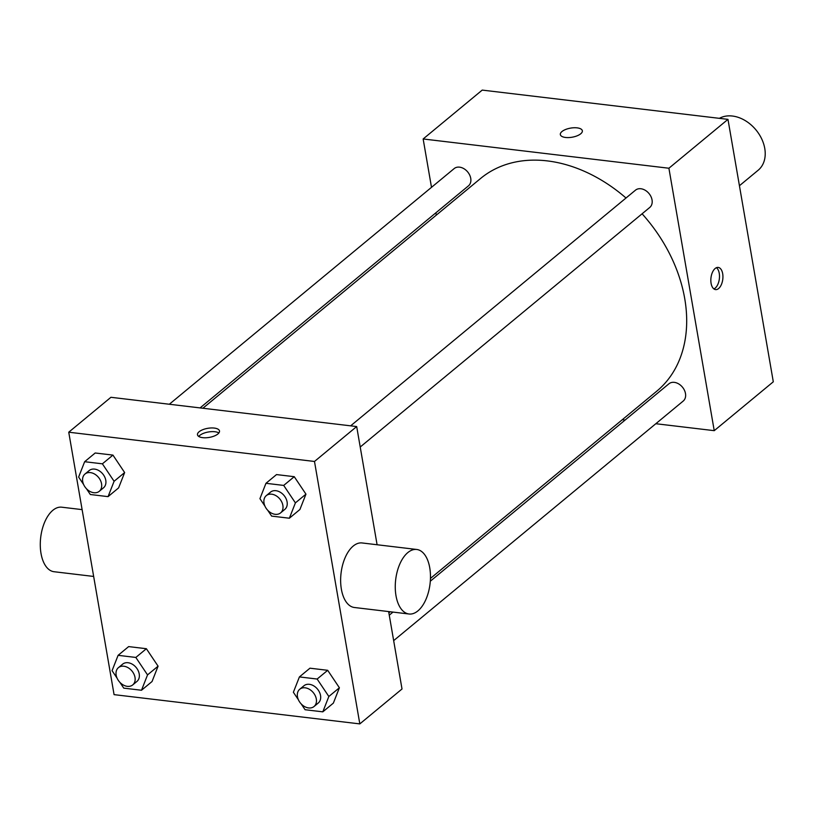 <?xml version="1.0" encoding="UTF-8"?>
<svg xmlns="http://www.w3.org/2000/svg" width="814" height="814" viewBox="0 0 814 814"><rect width="100%" height="100%" fill="white"/><g stroke="black" fill="none" stroke-linecap="round" stroke-linejoin="round"><path stroke-width="1.22" d="M739.438 185.724L758.17 170.228A32.489 24.003 -129.6 0 0 764.763 148.443A32.489 24.003 -129.6 0 0 746.713 121.54A32.489 24.003 -129.6 0 0 719.383 118.345M431.501 187.332L423.148 138.97L482.214 90.1L727.97 119.363L773.3 381.797L714.234 430.667L655.83 423.718M565.537 137.464A11.172 4.609 170.2 0 1 560.337 134.564A11.172 4.609 170.2 0 1 570.553 128.113A11.172 4.609 170.2 0 1 582.346 130.759A11.172 4.609 170.2 0 1 577.055 135.846A11.172 4.609 170.2 0 1 565.537 137.464M423.148 138.97L668.904 168.233L727.97 119.363M430.301 581.216L668.925 383.791A11.213 8.282 50.4 0 1 674.328 382.366A11.213 8.282 50.4 0 1 684.421 390.232A11.213 8.282 50.4 0 1 683.211 401.058L393.661 640.628M350.641 425.834L635.48 190.171A11.213 8.282 50.4 0 1 640.883 188.746A11.213 8.282 50.4 0 1 650.976 196.612A11.213 8.282 50.4 0 1 649.765 207.448L360.215 447.018M200.071 407.906L468.457 185.857A11.213 8.282 -129.6 0 0 470.736 178.337A11.213 8.282 -129.6 0 0 463.899 168.681A11.213 8.282 -129.6 0 0 454.171 168.579L169.332 404.243M436.304 215.12L435.897 212.79M625.091 420.055L622.272 419.719M668.904 168.233L714.234 430.667M202.89 408.241L480.657 178.419A138.095 102.004 50.4 0 1 547.283 160.897A138.095 102.004 50.4 0 1 626.007 198.006M642.093 213.797A138.095 102.004 50.4 0 1 656.725 391.219L430.453 578.428M715.15 268.488A11.172 5.952 -83.2 0 1 718.202 267.419A11.172 5.952 -83.2 0 1 722.791 279.212A11.172 5.952 -83.2 0 1 715.557 289.601A11.172 5.952 -83.2 0 1 710.836 280.627A11.172 5.952 -83.2 0 1 715.15 268.488M582.346 130.759A11.172 4.609 -9.8 0 0 570.553 128.124A11.172 4.609 -9.8 0 0 560.337 134.564M713.898 288.919A11.172 5.952 96.8 0 0 719.352 278.805A11.172 5.952 96.8 0 0 716.422 267.694M68.742 432.203L314.489 461.467L359.819 723.9L114.072 694.637L68.742 432.203L110.928 397.293L356.685 426.556L377.096 544.749M388.644 611.568L402.014 688.99L359.819 723.9M314.489 461.467L356.685 426.556M217.877 433.984A11.172 4.609 170.2 0 1 205.861 437.779A11.172 4.609 170.2 0 1 197.487 434.768A11.172 4.609 170.2 0 1 207.702 428.327A11.172 4.609 170.2 0 1 219.495 430.972A11.172 4.609 170.2 0 1 217.877 433.984M128.643 646.601L146.378 648.717L158.079 666.178L152.045 681.521L158.079 666.178L146.378 648.717L128.643 646.601L118.101 655.331L135.836 657.447L147.538 674.898L141.504 690.252L123.769 688.135L119.851 682.295M276.516 474.582L294.251 476.689L305.952 494.149L299.918 509.493L305.952 494.149L294.251 476.689L276.516 474.582L265.964 483.302L283.699 485.419L295.401 502.879L289.367 518.223L271.632 516.107L267.714 510.266M95.197 452.991L112.943 455.097L124.644 472.558L118.6 487.901L124.644 472.558L112.943 455.097L95.197 452.991L84.656 461.711L102.391 463.827L114.092 481.288L108.059 496.632L90.323 494.515L86.406 488.675M309.961 668.192L327.696 670.309L339.397 687.769L333.364 703.113L339.397 687.769L327.696 670.309L309.961 668.192L299.41 676.922L317.145 679.039L328.846 696.489L322.812 711.843L305.077 709.727L301.16 703.886M409.025 614L354.405 607.498A32.489 17.308 -83.2 0 1 341.371 589.194A32.489 17.308 -83.2 0 1 362.098 542.958L416.707 549.47A32.489 17.308 -83.2 0 1 430.057 583.78A32.489 17.308 -83.2 0 1 409.025 614A32.489 17.308 -83.2 0 1 395.991 595.695A32.489 17.308 -83.2 0 1 416.707 549.47M82.112 509.625L61.732 507.193A32.489 17.308 96.8 0 0 40.7 537.413A32.489 17.308 96.8 0 0 54.05 571.723L93.651 576.444M198.738 436.446A11.172 4.609 170.2 0 1 208.343 432A11.172 4.609 170.2 0 1 218.874 432.967M298.402 699.775L293.376 692.266L299.41 676.922M314.041 706.511L318.254 703.021A11.213 8.282 -129.6 0 0 320.533 695.502A11.213 8.282 -129.6 0 0 313.695 685.836A11.213 8.282 -129.6 0 0 303.968 685.744L299.745 689.234A11.213 8.282 -129.6 0 0 300.508 703.154A11.213 8.282 -129.6 0 0 314.041 706.511A11.213 8.282 -129.6 0 0 316.31 698.992A11.213 8.282 -129.6 0 0 309.473 689.336A11.213 8.282 -129.6 0 0 299.745 689.234M317.145 679.039L327.696 670.309M328.846 696.489L339.397 687.769M322.812 711.843L333.364 703.113M117.094 678.184L112.067 670.675L118.101 655.331M132.723 684.92L136.945 681.43A11.213 8.282 -129.6 0 0 139.214 673.911A11.213 8.282 -129.6 0 0 132.387 664.255A11.213 8.282 -129.6 0 0 122.649 664.153L118.437 667.643A11.213 8.282 -129.6 0 0 119.2 681.562A11.213 8.282 -129.6 0 0 132.723 684.92A11.213 8.282 -129.6 0 0 135.002 677.401A11.213 8.282 -129.6 0 0 128.164 667.745A11.213 8.282 -129.6 0 0 118.437 667.643M135.836 657.447L146.378 648.717M147.538 674.898L158.079 666.178M141.504 690.252L152.045 681.521M264.967 506.155L259.931 498.656L265.964 483.302M280.596 512.891L284.808 509.401A11.213 8.282 -129.6 0 0 287.088 501.882A11.213 8.282 -129.6 0 0 280.25 492.226A11.213 8.282 -129.6 0 0 270.523 492.124L266.3 495.614A11.213 8.282 -129.6 0 0 267.063 509.533A11.213 8.282 -129.6 0 0 280.596 512.891A11.213 8.282 -129.6 0 0 282.865 505.372A11.213 8.282 -129.6 0 0 276.027 495.716A11.213 8.282 -129.6 0 0 266.3 495.614M283.699 485.419L294.251 476.689M295.401 502.879L305.952 494.149M289.367 518.223L299.918 509.493M83.649 484.564L78.622 477.065L84.656 461.711M99.277 491.3L103.5 487.81A11.213 8.282 -129.6 0 0 105.779 480.291A11.213 8.282 -129.6 0 0 98.942 470.634A11.213 8.282 -129.6 0 0 89.204 470.533L84.992 474.023A11.213 8.282 -129.6 0 0 85.755 487.942A11.213 8.282 -129.6 0 0 99.277 491.3A11.213 8.282 -129.6 0 0 101.557 483.791A11.213 8.282 -129.6 0 0 94.719 474.124A11.213 8.282 -129.6 0 0 84.992 474.023M102.391 463.827L112.943 455.097M114.092 481.288L124.644 472.558M108.059 496.632L118.6 487.901M388.858 612.84L390.181 611.752M392.989 612.087L389.265 615.17"/></g></svg>
